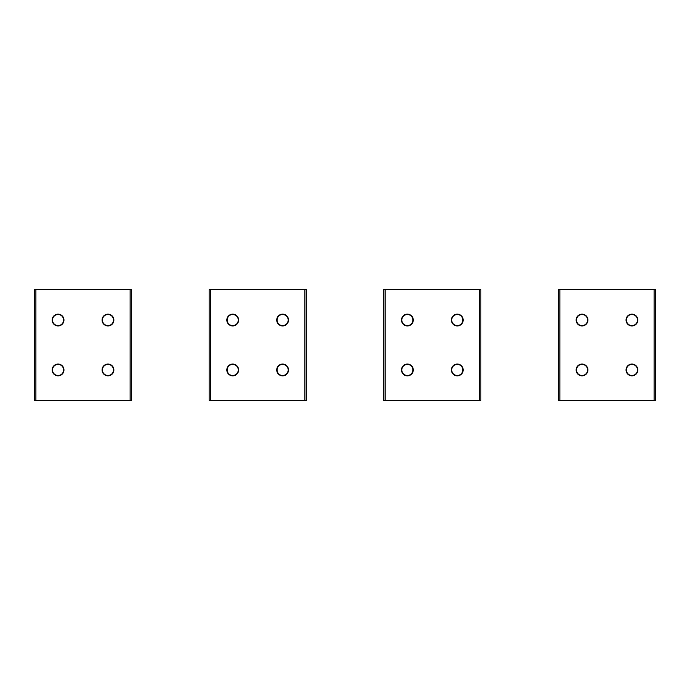 <?xml version="1.0" encoding="UTF-8"?>
<svg xmlns="http://www.w3.org/2000/svg" width="690" height="690" viewBox="0 0 690 690"><rect width="100%" height="100%" fill="white"/><g stroke="black" fill="none" stroke-linecap="round" stroke-linejoin="round"><path stroke-width="1.03" d="M63.609 370.073A5.546 5.546 0 0 0 58.184 364.406A5.546 5.546 0 0 0 52.518 369.831A5.546 5.546 0 0 0 57.943 375.498A5.546 5.546 0 0 0 63.609 370.073M63.609 320.169A5.546 5.546 0 0 0 58.184 314.502A5.546 5.546 0 0 0 52.518 319.927A5.546 5.546 0 0 0 57.943 325.594A5.546 5.546 0 0 0 63.609 320.169M113.514 370.073A5.546 5.546 0 0 0 108.088 364.406A5.546 5.546 0 0 0 102.422 369.831A5.546 5.546 0 0 0 107.847 375.498A5.546 5.546 0 0 0 113.514 370.073M113.514 320.169A5.546 5.546 0 0 0 108.088 314.502A5.546 5.546 0 0 0 102.422 319.927A5.546 5.546 0 0 0 107.847 325.594A5.546 5.546 0 0 0 113.514 320.169M238.266 370.073A5.546 5.546 0 0 0 232.84 364.406A5.546 5.546 0 0 0 227.174 369.831A5.546 5.546 0 0 0 232.599 375.498A5.546 5.546 0 0 0 238.266 370.073M412.922 370.073A5.546 5.546 0 0 0 407.497 364.406A5.546 5.546 0 0 0 401.83 369.831A5.546 5.546 0 0 0 407.255 375.498A5.546 5.546 0 0 0 412.922 370.073M587.578 370.073A5.546 5.546 0 0 0 582.153 364.406A5.546 5.546 0 0 0 576.486 369.831A5.546 5.546 0 0 0 581.911 375.498A5.546 5.546 0 0 0 587.578 370.073M288.17 370.073A5.546 5.546 0 0 0 282.745 364.406A5.546 5.546 0 0 0 277.078 369.831A5.546 5.546 0 0 0 282.503 375.498A5.546 5.546 0 0 0 288.17 370.073M462.826 370.073A5.546 5.546 0 0 0 457.401 364.406A5.546 5.546 0 0 0 451.734 369.831A5.546 5.546 0 0 0 457.159 375.498A5.546 5.546 0 0 0 462.826 370.073M637.482 370.073A5.546 5.546 0 0 0 632.057 364.406A5.546 5.546 0 0 0 626.391 369.831A5.546 5.546 0 0 0 631.816 375.498A5.546 5.546 0 0 0 637.482 370.073M238.266 320.169A5.546 5.546 0 0 0 232.84 314.502A5.546 5.546 0 0 0 227.174 319.927A5.546 5.546 0 0 0 232.599 325.594A5.546 5.546 0 0 0 238.266 320.169M412.922 320.169A5.546 5.546 0 0 0 407.497 314.502A5.546 5.546 0 0 0 401.83 319.927A5.546 5.546 0 0 0 407.255 325.594A5.546 5.546 0 0 0 412.922 320.169M587.578 320.169A5.546 5.546 0 0 0 582.153 314.502A5.546 5.546 0 0 0 576.486 319.927A5.546 5.546 0 0 0 581.911 325.594A5.546 5.546 0 0 0 587.578 320.169M288.17 320.169A5.546 5.546 0 0 0 282.745 314.502A5.546 5.546 0 0 0 277.078 319.927A5.546 5.546 0 0 0 282.503 325.594A5.546 5.546 0 0 0 288.17 320.169M462.826 320.169A5.546 5.546 0 0 0 457.401 314.502A5.546 5.546 0 0 0 451.734 319.927A5.546 5.546 0 0 0 457.159 325.594A5.546 5.546 0 0 0 462.826 320.169M637.482 320.169A5.546 5.546 0 0 0 632.057 314.502A5.546 5.546 0 0 0 626.391 319.927A5.546 5.546 0 0 0 631.816 325.594A5.546 5.546 0 0 0 637.482 320.169M34.5 400.45L34.5 289.55L34.5 400.45L131.531 400.45L131.531 289.55L131.531 400.45M107.968 325.939A5.891 5.891 0 0 1 102.077 320.048A5.891 5.891 0 0 1 107.968 314.157A5.891 5.891 0 0 1 113.859 320.048A5.891 5.891 0 0 1 107.968 325.939M107.968 375.843A5.891 5.891 0 0 1 102.077 369.952A5.891 5.891 0 0 1 107.968 364.061A5.891 5.891 0 0 1 113.859 369.952A5.891 5.891 0 0 1 107.968 375.843M58.063 325.939A5.891 5.891 0 0 1 52.173 320.048A5.891 5.891 0 0 1 58.063 314.157A5.891 5.891 0 0 1 63.954 320.048A5.891 5.891 0 0 1 58.063 325.939M58.063 375.843A5.891 5.891 0 0 1 52.173 369.952A5.891 5.891 0 0 1 58.063 364.061A5.891 5.891 0 0 1 63.954 369.952A5.891 5.891 0 0 1 58.063 375.843M34.5 289.55L131.531 289.55M209.156 400.45L209.156 289.55L209.156 400.45L306.188 400.45L306.188 289.55L306.188 400.45M282.624 325.939A5.891 5.891 0 0 1 276.733 320.048A5.891 5.891 0 0 1 282.624 314.157A5.891 5.891 0 0 1 288.515 320.048A5.891 5.891 0 0 1 282.624 325.939M282.624 375.843A5.891 5.891 0 0 1 276.733 369.952A5.891 5.891 0 0 1 282.624 364.061A5.891 5.891 0 0 1 288.515 369.952A5.891 5.891 0 0 1 282.624 375.843M232.72 325.939A5.891 5.891 0 0 1 226.829 320.048A5.891 5.891 0 0 1 232.72 314.157A5.891 5.891 0 0 1 238.611 320.048A5.891 5.891 0 0 1 232.72 325.939M232.72 375.843A5.891 5.891 0 0 1 226.829 369.952A5.891 5.891 0 0 1 232.72 364.061A5.891 5.891 0 0 1 238.611 369.952A5.891 5.891 0 0 1 232.72 375.843M209.156 289.55L306.188 289.55M385.201 400.45L385.201 289.55L383.812 289.55L383.812 400.45L480.844 400.45L480.844 289.55L480.844 400.45M457.28 325.939A5.891 5.891 0 0 1 451.389 320.048A5.891 5.891 0 0 1 457.28 314.157A5.891 5.891 0 0 1 463.171 320.048A5.891 5.891 0 0 1 457.28 325.939M457.28 375.843A5.891 5.891 0 0 1 451.389 369.952A5.891 5.891 0 0 1 457.28 364.061A5.891 5.891 0 0 1 463.171 369.952A5.891 5.891 0 0 1 457.28 375.843M407.376 325.939A5.891 5.891 0 0 1 401.485 320.048A5.891 5.891 0 0 1 407.376 314.157A5.891 5.891 0 0 1 413.267 320.048A5.891 5.891 0 0 1 407.376 325.939M407.376 375.843A5.891 5.891 0 0 1 401.485 369.952A5.891 5.891 0 0 1 407.376 364.061A5.891 5.891 0 0 1 413.267 369.952A5.891 5.891 0 0 1 407.376 375.843M385.201 289.55L480.844 289.55M559.857 400.45L559.857 289.55L558.469 289.55L558.469 400.45L655.5 400.45L655.5 289.55L655.5 400.45M631.937 325.939A5.891 5.891 0 0 1 626.046 320.048A5.891 5.891 0 0 1 631.937 314.157A5.891 5.891 0 0 1 637.827 320.048A5.891 5.891 0 0 1 631.937 325.939M631.937 375.843A5.891 5.891 0 0 1 626.046 369.952A5.891 5.891 0 0 1 631.937 364.061A5.891 5.891 0 0 1 637.827 369.952A5.891 5.891 0 0 1 631.937 375.843M582.032 325.939A5.891 5.891 0 0 1 576.141 320.048A5.891 5.891 0 0 1 582.032 314.157A5.891 5.891 0 0 1 587.923 320.048A5.891 5.891 0 0 1 582.032 325.939M582.032 375.843A5.891 5.891 0 0 1 576.141 369.952A5.891 5.891 0 0 1 582.032 364.061A5.891 5.891 0 0 1 587.923 369.952A5.891 5.891 0 0 1 582.032 375.843M559.857 289.55L655.5 289.55M35.889 400.45L35.889 289.55M130.143 400.45L130.143 289.55M210.545 400.45L210.545 289.55M304.799 400.45L304.799 289.55M479.455 400.45L479.455 289.55M654.111 400.45L654.111 289.55"/></g></svg>
